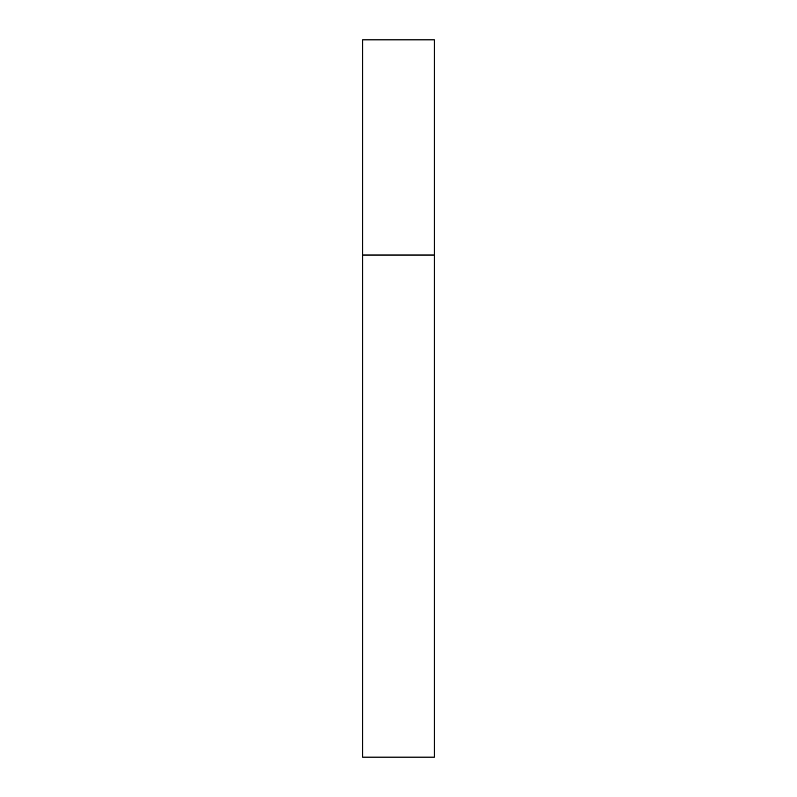 <?xml version="1.0" encoding="UTF-8"?>
<svg xmlns="http://www.w3.org/2000/svg" width="797" height="797" viewBox="0 0 797 797"><rect width="100%" height="100%" fill="white"/><g stroke="black" fill="none" stroke-linecap="round" stroke-linejoin="round"><path stroke-width="1.2" d="M434.365 255.04L362.635 255.04L362.635 757.15L434.365 757.15L434.365 255.04L362.635 255.04L362.635 39.85L434.365 39.85L434.365 255.04L434.365 39.85"/></g></svg>
